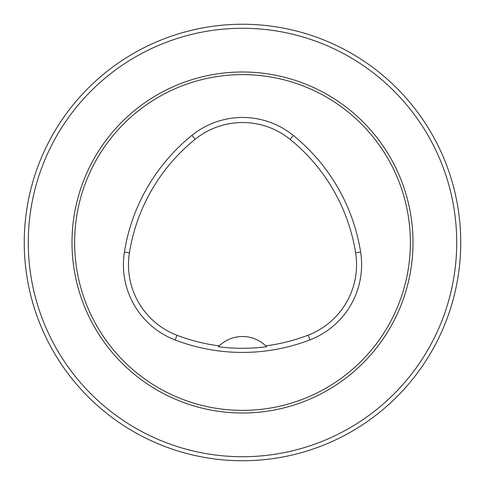 <?xml version="1.0" encoding="UTF-8"?>
<svg xmlns="http://www.w3.org/2000/svg" width="485" height="485" viewBox="0 0 485 485"><rect width="100%" height="100%" fill="white"/><g stroke="black" fill="none" stroke-linecap="round" stroke-linejoin="round"><path stroke-width="0.73" d="M74.617 242.5A167.883 167.883 0 0 1 326.441 97.109A167.883 167.883 0 0 1 326.441 387.891A167.883 167.883 0 0 1 74.617 242.5M124.415 252.067A188.028 188.028 0 0 1 191.927 135.37A80.583 80.583 0 0 1 293.316 135.442A188.028 188.028 0 0 1 360.622 252.024A80.583 80.583 0 0 1 309.994 339.864A188.028 188.028 0 0 1 175.176 339.979A80.583 80.583 0 0 1 124.415 252.067L129.416 252.861A182.972 182.972 0 0 1 195.103 139.304A75.521 75.521 0 0 1 290.127 139.371A182.972 182.972 0 0 1 355.626 252.818A75.521 75.521 0 0 1 308.175 335.141A182.972 182.972 0 0 1 265.75 345.866L266.592 346.702A33.574 33.574 0 0 0 265.883 345.993M129.416 252.861A75.521 75.521 0 0 0 176.983 335.256A182.972 182.972 0 0 0 219.232 345.884L218.395 346.72A183.906 183.906 0 0 0 266.592 346.702M219.232 345.884A33.574 33.574 0 0 1 265.75 345.866M219.099 346.011A33.574 33.574 0 0 0 218.395 346.72M456.718 242.5A214.218 214.218 0 0 0 135.388 56.981A214.218 214.218 0 0 0 135.388 428.019A214.218 214.218 0 0 0 456.718 242.5M460.75 242.5A218.25 218.25 0 0 0 133.375 53.489A218.25 218.25 0 0 0 133.375 431.511A218.25 218.25 0 0 0 460.75 242.5M195.103 139.304L191.927 135.37M290.127 139.371L293.316 135.442M355.626 252.818L360.622 252.024M308.175 335.141L309.994 339.864M176.983 335.256L175.176 339.979M71.998 242.5A170.502 170.502 0 0 1 327.751 94.842A170.502 170.502 0 0 1 327.751 390.158A170.502 170.502 0 0 1 71.998 242.5"/></g></svg>
